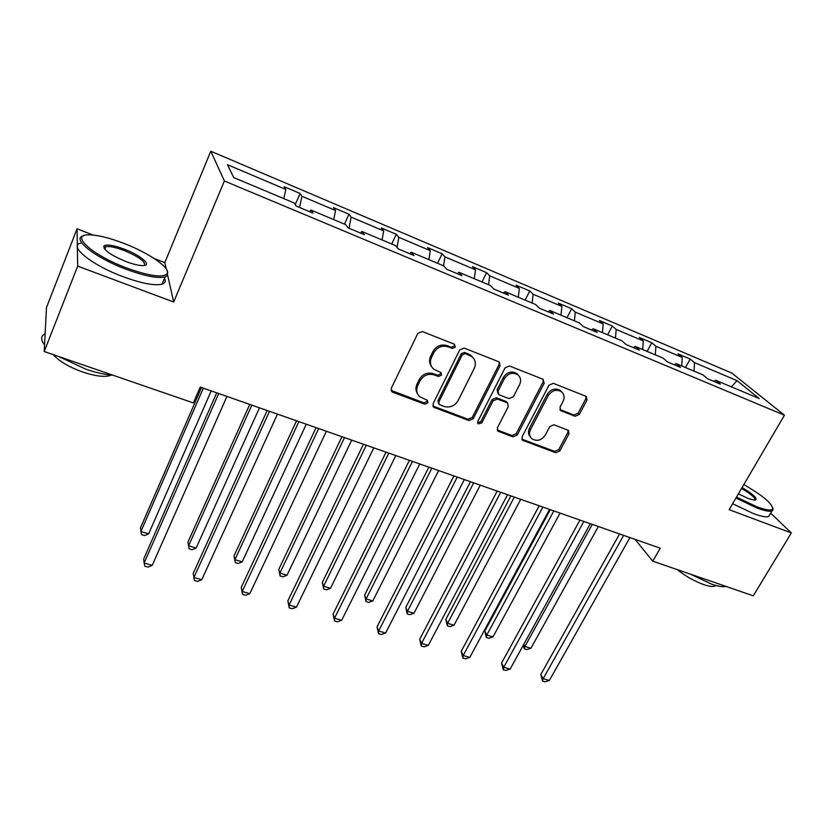 <?xml version="1.0" encoding="UTF-8"?>
<svg xmlns="http://www.w3.org/2000/svg" width="833" height="833" viewBox="0 0 833 833"><rect width="100%" height="100%" fill="white"/><g stroke="black" fill="none" stroke-linecap="round" stroke-linejoin="round"><path stroke-width="1.25" d="M455.339 347.132L454.308 344.185L422.321 331.544L417.781 333.429L391.333 388.209L391.947 391.749L392.916 392.333L424.747 404.14L427.839 402.839L427.412 400.371L419.78 396.737C416.594 393.593 415.938 389.802 417.833 385.377L420.019 380.879C423.456 375.277 428.214 373.288 434.285 374.923L438.377 376.485L441.49 375.183L441.032 372.632L433.67 369.144C430.286 365.926 429.568 362.001 431.525 357.367L433.754 352.807C437.231 347.132 442.011 345.133 448.102 346.83L452.204 348.444L455.339 347.132M431.64 366.718C429.276 363.573 428.953 360.043 430.671 356.149L432.889 351.599C436.357 345.934 441.136 343.946 447.217 345.643L451.309 347.246L454.433 345.945L454.599 344.331M391.104 390.375L423.914 402.828L427.006 401.537L427.214 400.225M417.76 394.144C415.625 391.104 415.375 387.761 417.01 384.107L419.207 379.619C422.623 374.027 427.371 372.049 433.431 373.673L437.512 375.235L440.626 373.934L440.813 372.476M575.062 416.281L579.289 414.49L586.963 400.1L586.37 396.487L553.351 383.336L549.051 385.158L522.062 436.867L522.583 440.282L555.653 452.715L559.849 450.934L568.96 433.847L568.429 430.39L553.997 424.768L549.759 426.569L545.24 435.128C541.429 440.459 536.983 441.677 531.912 438.783C529.309 436.315 528.83 433.254 530.506 429.589L548.281 395.602C551.987 390.313 556.361 389.011 561.421 391.708C564.285 394.248 564.826 397.476 563.056 401.371L560.068 407.035L560.64 410.586L575.062 416.281L573.927 414.99L578.144 413.21L585.807 398.84L585.995 396.258M729.135 509.671L791.35 532.933L753.292 595.814L652.78 561.192L660.236 548.187L200.243 387.074L193.36 402.912L44.211 351.526L77.688 266.123L173.681 302.015L224.379 180.99L784.436 415.209L729.135 509.671M500.039 365.843L499.363 362.116L498.665 361.72L464.168 348.09L459.712 349.943L433.077 403.745L433.66 407.254L468.896 420.519L473.238 418.697L500.039 365.843L499.04 364.625L499.186 362.001M509.452 365.989L542.887 379.202L544.168 383.232L517.199 435.055L512.93 436.867L497.978 431.14L497.436 427.704L508.255 406.66L507.661 403.11L506.912 402.683L497.395 399.038L493.053 400.871L481.807 422.914L478.204 423.851L477.809 421.425L505.079 367.822L509.452 365.989M791.35 532.933L770.64 513.128M93.265 235.073L77.042 228.825L77.688 266.123M77.042 228.825L46.481 307.544L44.211 351.526M713.683 381.337L715.662 380.233L720.337 384.128L707.696 378.817L703.094 374.954L676.052 363.573L680.499 367.405L667.483 361.928L663.099 358.128L635.235 346.413L639.452 350.162L626.031 344.529L621.897 340.801L593.179 328.723L597.136 332.398L583.298 326.588L579.424 322.944L549.801 310.48L553.487 314.083L539.211 308.085L535.619 304.514L505.058 291.665L508.453 295.174L493.719 288.989L490.418 285.511L458.879 272.245L461.961 275.65L446.748 269.267L443.76 265.894L411.19 252.191L413.939 255.492L398.216 248.89L395.571 245.62L361.918 231.47L364.313 234.656L348.048 227.826L345.778 224.681L310.99 210.051L313 213.113L296.173 206.053L294.299 203.033L233.719 177.554L227.44 164.695L285.834 189.445L284.126 186.696L300.119 193.485L301.942 196.276L335.543 210.51L333.471 207.636L348.954 214.216L351.141 217.121L383.68 230.908L381.275 227.93L396.269 234.292L398.788 237.311L430.317 250.671L427.589 247.588L442.136 253.763L444.957 256.876L475.528 269.83L472.498 266.654L486.607 272.641L489.721 275.848L519.365 288.416L516.064 285.146L529.757 290.956L533.141 294.247L561.911 306.44L558.349 303.087L571.636 308.731L575.27 312.104L603.196 323.943L599.396 320.507L612.297 325.984L616.181 329.441L643.295 340.936L639.265 337.438L651.812 342.759L655.904 346.278L682.258 357.44L678.01 353.879L690.203 359.054L694.514 362.636L737.007 380.65L759.227 398.559L715.662 380.233M224.379 180.99L210.801 151.21L731.801 373.059L784.436 415.209M681.748 365.979L682.258 357.44M655.311 354.858L655.904 346.278M674.116 364.719L676.052 363.573M642.66 349.537L643.295 340.936M615.452 338.094L616.181 329.441M633.361 347.611L635.235 346.413M602.426 332.617L603.196 323.943M574.395 320.83L575.27 312.104M591.347 329.972L593.179 328.723M560.984 315.186L561.911 306.44M532.11 303.045L533.141 294.247M548.041 311.792L549.801 310.48M518.282 297.225L519.365 288.416M488.534 284.719L489.721 275.848M503.361 293.029L505.058 291.665M474.279 278.722L475.528 269.83M443.593 265.821L444.957 256.876M457.244 273.672L458.879 272.245M428.891 259.636L430.317 250.671M397.049 247.443L398.788 237.311M409.638 253.68L411.19 252.191M382.066 239.946L383.68 230.908M349.006 228.232L351.141 217.121M360.439 233.032L361.918 231.47M333.741 219.62L335.543 210.51M299.557 207.469L301.942 196.276M309.595 211.686L310.99 210.051M283.824 198.629L285.834 189.445M166.215 268.872L164.809 262.624L154.22 258.542M164.809 262.624L210.801 151.21M635.079 539.367L652.78 561.192M694.045 371.143L694.514 362.636M737.007 380.65L731.353 386.835M295.257 204.574L300.119 193.485M344.466 224.129L348.954 214.216M391.749 244.017L396.269 234.292M437.575 263.28L442.136 253.763M482.015 281.971L486.607 272.641M525.134 300.109L529.757 290.956M566.981 317.706L571.636 308.731M607.632 334.804L612.297 325.984M647.116 351.411L651.812 342.759M685.497 367.551L690.203 359.054M173.681 302.015L167.672 275.317M433.66 407.254L432.858 405.994L467.979 419.197L472.311 417.375L499.04 364.625M465.324 353.609L462.2 354.9L438.804 402.037L439.22 404.505L444.093 406.452C450.049 408.003 454.735 406.035 458.14 400.558L474.175 368.561C476.216 363.834 475.476 359.866 471.957 356.649L465.324 353.609L464.387 352.401L461.284 353.702L462.2 354.9M438.658 403.641L437.95 400.735L461.284 353.702M472.915 357.534L471.02 355.441L468.656 354.087L469.593 355.285M464.387 352.401L468.656 354.087M497.186 429.953L511.931 435.524L516.189 433.722L543.085 381.993L543.251 379.379M507.37 402.735L505.912 401.402L496.416 397.757L492.074 399.59L480.87 421.592L481.807 422.914M477.58 422.748L480.87 421.592M519.605 384.586C521.354 380.66 520.771 377.391 517.866 374.777C512.628 371.924 508.13 373.205 504.381 378.651L498.124 390.927L498.738 394.519L499.477 394.946L509.005 398.611L513.336 396.789L519.605 384.586M518.376 375.214L516.835 373.548C511.608 370.695 507.12 371.987 503.371 377.411L504.381 378.651M498.009 393.582L497.134 389.667L503.371 377.411M559.849 409.524L573.927 414.99M561.754 391.979L560.307 390.458C555.257 387.772 550.884 389.063 547.198 394.342L548.281 395.602M530.434 437.044C528.216 434.576 527.893 431.65 529.465 428.266L547.198 394.342M521.812 439.126L554.58 451.361L558.756 449.581L567.846 432.535L568.085 430.161M201.524 387.522L140.517 527.799L140.902 531.537L148.638 533.859L211.207 390.916M203.335 388.157L140.902 531.537L141.558 534.651L144.65 535.567L148.638 533.859M216.684 392.832L143.703 558.943L144.119 563.035L218.694 393.54M152.21 565.378L148.035 567.106L144.807 566.18L144.119 563.035L152.21 565.378L226.94 396.425M123.544 243.246C109.29 237.822 97.867 235.031 89.256 234.864C68.9 234.063 92.099 255.273 126.835 268.049C148.774 275.89 162.154 277.878 166.954 274.015C171.869 268.799 149.253 252.982 123.544 243.246M167.308 270.964L167.568 275.452L165.017 276.952C157.687 278.607 144.838 276.087 126.47 269.392C95.118 257.834 70.753 238.415 83.487 235.874M124.325 249.171C140.975 255.367 152.866 265.81 142.714 265.592C138.622 265.54 133.041 264.196 125.97 261.562C110.695 255.158 103.323 249.973 103.865 246.006C106.551 244.1 113.371 245.152 124.325 249.171M144.369 265.456C145.9 261.864 139.101 256.856 123.971 250.441C115.443 247.266 109.362 246.037 105.729 246.766L104.521 247.463L104.271 248.661M112.903 375.194C105.166 374.694 96.232 372.736 86.091 369.29L58.633 356.493M44.555 344.956C40.515 339.645 40.713 335.897 45.128 333.71M45.19 332.638L45.419 328.056M111.372 375.079L111.039 375.246C105.416 377.411 96.066 376.37 82.988 372.122C68.9 367.03 59.008 361.21 53.291 354.66M164.476 278.253C165.986 281.169 165.163 283.147 162.029 284.168C154.678 285.917 141.818 283.48 123.461 276.837C92.14 265.383 67.869 245.86 80.645 243.153M736.497 497.103L756.864 506.776C766.027 510.16 771.285 510.858 772.639 508.901C772.607 503.819 763.007 495.708 743.838 484.567M772.805 507.849L772.993 510.108L771.952 510.941C769.473 511.785 764.434 510.785 756.833 507.963L735.945 498.04M742.068 487.586C754.052 494.76 758.332 498.977 754.896 500.227L748.388 498.582L738.402 493.844M754.885 500.227C755.698 498.103 751.251 494.188 741.547 488.482M726.084 586.442C723.086 587.171 718.296 586.411 711.684 584.183L690.38 574.135M715.734 585.443L715.068 585.953C713.079 586.921 709.352 586.494 703.864 584.651C694.337 581.184 685.465 576.165 677.239 569.616M769.848 514.471L768.62 516.512C766.131 517.387 761.081 516.429 753.48 513.617L732.624 503.715M249.754 404.411L187.956 542.044L188.591 545.813L196.109 548.062L259.469 407.816M251.837 405.14L188.591 545.813L189.091 548.822L187.956 542.044M196.109 548.062L192.09 549.718L189.091 548.822M296.538 420.8L234.031 555.882L234.906 559.672L242.195 561.848L306.273 424.216M298.87 421.623L234.906 559.672L235.25 562.598L234.031 555.882M242.195 561.848L238.165 563.462L235.25 562.598M267.164 410.513L193.225 573.354L193.922 577.467L269.476 411.325M201.753 579.737L197.546 581.413L194.422 580.507L193.922 577.467L201.753 579.737L277.462 414.116M194.422 580.507L193.225 573.354M316.061 427.641L241.258 587.327L242.205 591.461L318.643 428.547M249.806 593.658L245.579 595.283L242.538 594.408L242.205 591.461L249.806 593.658L326.38 431.255M242.538 594.408L241.258 587.327M341.936 436.7L278.795 569.324L279.888 573.125L286.979 575.249L351.703 440.126M344.518 437.606L279.888 573.125L280.086 575.967L278.795 569.324M286.979 575.249L282.918 576.811L280.086 575.967M363.448 444.239L287.854 600.895L289.051 605.039L366.291 445.228M296.423 607.174L292.175 608.746L289.228 607.892L289.051 605.039L296.423 607.174L373.788 447.852M289.228 607.892L287.854 600.895M386.023 452.142L322.309 582.392L323.6 586.213L330.493 588.275L395.81 455.568M388.824 453.121L323.6 586.213L323.662 588.973L322.309 582.392M330.493 588.275L326.421 589.795L323.662 588.973M409.388 460.326L333.096 614.056L334.512 618.211L412.47 461.409M341.676 620.283L337.396 621.814L334.543 620.991L334.512 618.211L341.676 620.283L419.738 463.95M334.543 620.991L333.096 614.056M428.849 467.146L364.604 595.095L366.104 598.927L372.809 600.926L438.647 470.572M431.858 468.198L366.104 598.927L366.041 601.613L364.604 595.095M372.809 600.926L368.717 602.405L366.041 601.613M453.943 475.935L377.037 626.843L378.661 631.008L457.255 477.09M385.617 633.018L381.327 634.507L378.546 633.705L378.661 631.008L385.617 633.018L464.314 479.558M378.546 633.705L377.037 626.843M470.468 481.713L405.754 607.455L407.441 611.297L413.959 613.244L480.266 485.15M473.675 482.838L407.441 611.297L407.243 613.911L405.754 607.455M413.959 613.244L409.846 614.681L407.243 613.911M497.197 491.074L419.717 639.265L421.54 643.43L500.716 492.313M428.308 645.388L423.997 646.835L421.3 646.054L421.54 643.43L428.308 645.388L507.557 494.708M421.3 646.054L419.717 639.265M510.931 495.885L445.801 619.481L447.654 623.323L454.006 625.229L520.729 499.321M514.325 497.072L447.654 623.323L447.352 625.864L445.801 619.481M454.006 625.229L449.882 626.624L447.352 625.864M539.18 505.777L461.211 651.344L463.221 655.509L542.897 507.089M469.791 657.414L465.48 658.809L462.856 658.049L463.221 655.509L469.791 657.414L549.541 509.411M462.856 658.049L461.211 651.344M550.28 509.671L484.775 631.195L486.795 635.038L492.98 636.891L560.078 513.107M553.851 510.921L486.795 635.038L486.378 637.516L484.775 631.195M492.98 636.891L488.846 638.245L486.378 637.516M579.955 520.063L501.549 663.078L503.746 667.254L583.86 521.427M510.129 669.097L505.808 670.461L503.257 669.722L503.746 667.254L510.129 669.097L590.316 523.697M503.257 669.722L501.549 663.078M592.294 524.384L524.915 646.439L530.923 648.241L598.365 526.508M523.749 644.398L524.915 646.439L524.384 648.855L523.197 645.398M530.923 648.241L526.789 649.563L524.384 648.855M619.585 533.943L540.794 674.501L543.147 678.666L623.657 535.369M549.364 680.467L545.032 681.79L542.554 681.082L543.147 678.666L549.364 680.467L629.935 537.566M542.554 681.082L540.794 674.501M447.217 345.643L448.102 346.83M432.889 351.599L433.754 352.807M430.671 356.149L431.525 357.367M437.512 375.235L438.377 376.485M433.431 373.673L434.285 374.923M419.207 379.619L420.019 380.879M417.01 384.107L417.833 385.377M423.914 402.828L424.747 404.14M392.156 391.041L392.916 392.333M451.309 347.246L452.204 348.444M472.311 417.375L473.238 418.697M467.979 419.197L468.896 420.519M433.722 406.473L434.566 407.785M437.95 400.735L438.804 402.037M543.085 381.993L544.168 383.232M516.189 433.722L517.199 435.055M511.931 435.524L512.93 436.867M497.801 430.276L498.78 431.609M505.912 401.402L506.912 402.683M496.416 397.757L497.395 399.038M492.074 399.59L493.053 400.871M497.134 389.667L498.124 390.927M560.182 409.68L561.296 410.961M529.465 428.266L530.506 429.589M567.846 432.535L568.96 433.847M558.756 449.581L559.849 450.934M554.58 451.361L555.653 452.715M522.333 439.387L523.353 440.73M585.807 398.84L586.963 400.1M578.144 413.21L579.289 414.49M391.198 390.458L391.947 391.749M471.02 355.441L471.957 356.649M497.27 430.172L497.978 431.14M506.662 401.829L507.661 403.11M477.684 423.112L478.204 423.851M516.835 373.548L517.866 374.777M560.015 409.867L560.64 410.586M560.307 390.458L561.421 391.708M521.916 439.408L522.583 440.282M162.029 284.168L165.017 276.952M105.729 246.766L104.739 249.265M104.521 247.463L103.865 246.006M166.954 274.015L167.568 275.452M768.62 516.512L771.952 510.941M715.432 585.349L715.068 585.953M772.639 508.901L772.993 510.108"/></g></svg>
